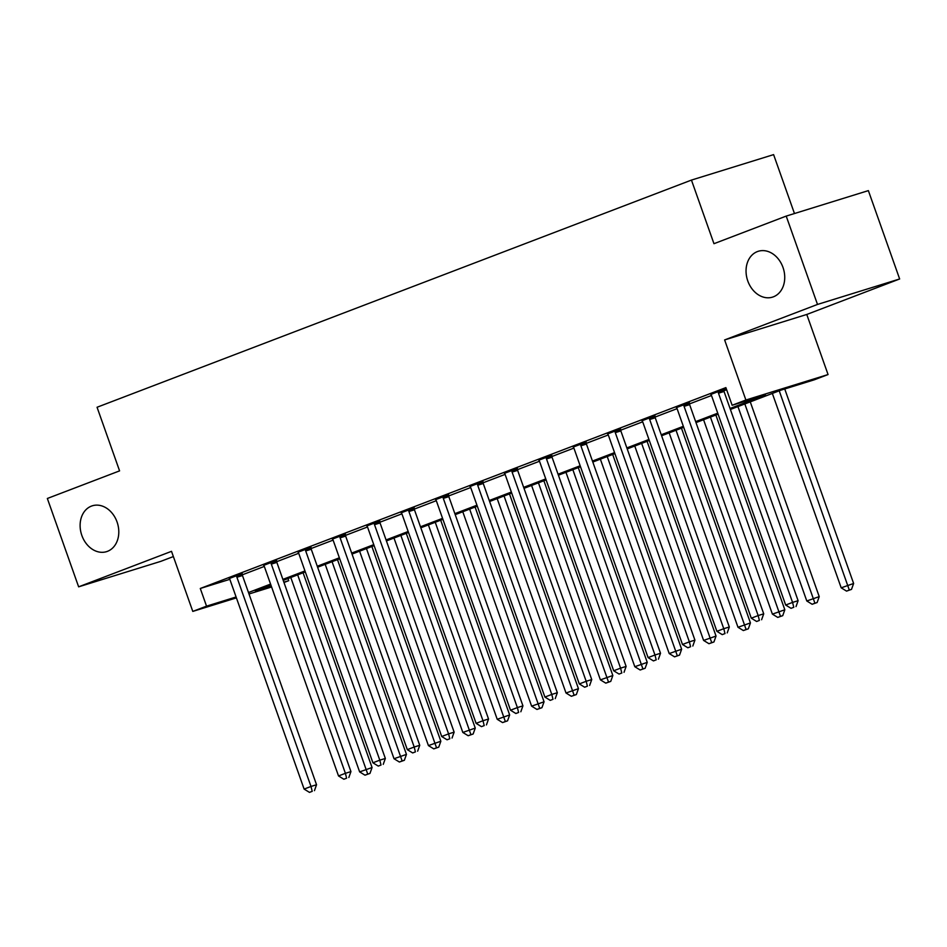 <?xml version="1.0" encoding="UTF-8"?>
<svg xmlns="http://www.w3.org/2000/svg" width="947" height="947" viewBox="0 0 947 947"><rect width="100%" height="100%" fill="white"/><g stroke="black" fill="none" stroke-linecap="round" stroke-linejoin="round"><path stroke-width="1.42" d="M117.061 521.986A24.006 18.833 72.8 0 1 106.561 551.651A24.006 18.833 72.8 0 1 81.844 535.446A24.006 18.833 72.8 0 1 92.344 505.793A24.006 18.833 72.8 0 1 117.061 521.986M783.003 267.468A24.006 18.833 72.8 0 1 772.492 297.133A24.006 18.833 72.8 0 1 747.775 280.928A24.006 18.833 72.8 0 1 758.287 251.275A24.006 18.833 72.8 0 1 783.003 267.468M287.947 578.57L288.705 580.689L283.982 582.488M794.462 213.525L773.604 154.621L691.452 180.084L97.056 407.257L119.582 470.872L47.35 498.477L78.637 586.832L160.789 561.358L173.36 556.564M691.452 180.084L713.967 243.699L786.211 216.094L868.363 190.619L899.65 278.974L817.498 304.437L724.621 339.937L745.893 400.013L828.057 374.55L814.29 379.806L780.991 390.128L730.397 409.459M724.621 339.937L806.773 314.463L899.65 278.974M806.773 314.463L828.057 374.55M786.211 216.094L817.498 304.437M730.042 408.477L765.448 394.946L732.138 405.269L725.876 387.607L200.291 588.478L229.801 579.339M242.278 574.841L264.308 566.424M276.678 561.689L298.707 553.273M311.066 548.55L333.095 540.121M345.466 535.398L367.495 526.982M379.865 522.247L401.895 513.83M414.265 509.107L436.295 500.691M448.665 495.956L470.695 487.539M483.053 482.816L505.082 474.388M517.453 469.665L539.482 461.248M551.852 456.525L573.882 448.097M586.252 443.374L608.282 434.957M620.652 430.222L642.682 421.806M655.04 417.082L677.069 408.654M689.44 403.931L711.469 395.515M723.839 390.791L726.633 389.726M726.195 388.495L710.83 394.449M723.745 389.584L726.242 388.625M689.345 402.724L676.43 407.601M654.945 415.875L642.03 420.74M620.545 429.027L607.643 433.892M586.146 442.166L573.243 447.043M551.758 455.318L538.843 460.183M517.358 468.457L504.443 473.334M482.958 481.609L470.043 486.474M448.558 494.76L435.656 499.625M414.159 507.9L401.256 512.777M379.771 521.051L366.856 525.916M345.371 534.191L332.456 539.068M310.971 547.342L298.056 552.208M276.571 560.482L263.668 565.359M242.172 573.633L229.269 578.51M236.407 597.888L192.786 611.407L171.514 551.332L78.637 586.832M192.786 611.407L206.541 606.151L236.087 596.989M200.291 588.478L206.541 606.151M732.138 405.269L745.893 400.013M271.6 586.974L249.002 593.982M270.925 585.068L255.394 591.011L271.28 586.086M283.875 582.18L288.705 580.689M718.086 414.17L695.998 422.611M683.698 427.31L661.598 435.762M649.299 440.462L627.21 448.902M614.899 453.601L592.81 462.053M580.499 466.753L558.41 475.193M546.099 479.904L524.011 488.344M511.711 493.044L489.611 501.496M477.312 506.195L455.223 514.635M442.912 519.335L420.823 527.787M408.512 532.486L386.423 540.926M374.112 545.638L352.024 554.078M339.724 558.777L317.624 567.217M305.325 571.929L283.236 580.369M248.481 592.526L270.57 584.086M282.881 579.386L304.97 570.934M317.281 566.235L339.369 557.795M351.68 553.084L373.769 544.643M386.068 539.944L408.169 531.504M420.468 526.792L442.557 518.352M454.868 513.653L476.957 505.201M489.268 500.501L511.356 492.061M523.667 487.35L545.756 478.91M558.055 474.21L580.156 465.77M592.455 461.059L614.544 452.619M626.855 447.919L648.944 439.467M661.255 434.768L683.343 426.328M695.654 421.616L717.743 413.176M718.193 391.3L718.205 391.809A3.752 2.948 -107.2 0 0 718.477 393.194L792.568 602.41L785.679 605.038L711.599 395.822A3.752 2.948 -107.2 0 0 710.937 394.579L710.629 394.189M723.733 389.264L723.757 390.081A3.752 2.948 -107.2 0 0 724.029 391.478L798.108 600.694L792.568 602.41L793.787 607.276L791.041 608.329L793.787 607.276M796.013 606.589L798.108 600.694M785.679 605.038L791.041 608.329M772.35 393.431L841.196 587.827L853.626 583.482L784.743 388.968M849.305 590.064L846.547 591.117L851.519 589.377L849.305 590.064L779.227 390.803M846.547 591.117L841.196 587.827M853.626 583.482L851.519 589.377M683.793 404.452L683.817 404.949A3.752 2.948 -107.2 0 0 684.077 406.346L758.168 615.562L751.291 618.19L677.2 408.974A3.752 2.948 -107.2 0 0 676.537 407.731L676.229 407.34M689.333 402.404L689.357 403.233A3.752 2.948 -107.2 0 0 689.629 404.629L763.72 613.834L758.168 615.562L759.387 620.427L756.641 621.481L759.387 620.427M761.613 619.74L763.72 613.834M751.291 618.19L756.641 621.481M649.393 417.591L649.417 418.101A3.752 2.948 -107.2 0 0 649.678 419.497L723.768 628.701L716.891 631.329L642.8 422.125A3.752 2.948 -107.2 0 0 642.137 420.882L641.841 420.48M654.933 415.555L654.969 416.372A3.752 2.948 -107.2 0 0 655.229 417.769L729.32 626.985L723.768 628.701L725 633.567L722.241 634.62L725 633.567M727.213 632.88L729.32 626.985M716.891 631.329L722.241 634.62M614.994 430.743L615.017 431.24A3.752 2.948 -107.2 0 0 615.29 432.637L689.369 641.853L682.491 644.481L608.4 435.265A3.752 2.948 -107.2 0 0 607.737 434.022L607.441 433.631M620.534 428.707L620.569 429.524A3.752 2.948 -107.2 0 0 620.841 430.921L694.92 640.125L689.369 641.853L690.6 646.718L687.842 647.772L690.6 646.718M692.813 646.032L694.92 640.125M682.491 644.481L687.842 647.772M737.95 406.571L806.797 600.978L819.226 596.622L750.261 401.871M814.905 603.215L812.147 604.269L817.131 602.529L814.905 603.215L744.839 403.943M812.147 604.269L806.797 600.978M819.226 596.622L817.131 602.529M703.562 419.722L772.397 614.13L784.826 609.773L715.861 415.023M780.506 616.367L777.759 617.408L782.731 615.668L780.506 616.367L710.439 417.094M777.759 617.408L772.397 614.13M784.826 609.773L782.731 615.668M669.162 432.874L737.997 627.269L750.438 622.925L681.461 428.162M746.106 629.506L743.359 630.56L748.331 628.82L746.106 629.506L676.04 430.234M743.359 630.56L737.997 627.269M750.438 622.925L748.331 628.82M580.606 443.894L580.618 444.392A3.752 2.948 -107.2 0 0 580.89 445.788L654.969 654.993L648.091 657.62L574.012 448.416A3.752 2.948 -107.2 0 0 573.337 447.173L573.042 446.783M586.146 441.847L586.169 442.675A3.752 2.948 -107.2 0 0 586.442 444.06L660.521 653.276L654.969 654.993L656.2 659.858L653.454 660.911L656.2 659.858M658.425 659.171L660.521 653.276M648.091 657.62L653.454 660.911M634.762 446.013L703.609 640.421L716.039 636.064L647.073 441.314M711.718 642.658L708.96 643.711L713.931 641.971L711.718 642.658L641.64 443.385M708.96 643.711L703.609 640.421M716.039 636.064L713.931 641.971M546.206 457.034L546.218 457.531A3.752 2.948 -107.2 0 0 546.49 458.928L620.581 668.144L613.692 670.772L539.612 461.556A3.752 2.948 -107.2 0 0 538.95 460.313L538.642 459.922M551.746 454.998L551.77 455.815A3.752 2.948 -107.2 0 0 552.042 457.212L626.121 666.428L620.581 668.144L621.8 673.009L619.054 674.063L621.8 673.009M624.026 672.323L626.121 666.428M613.692 670.772L619.054 674.063M511.806 470.185L511.818 470.683A3.752 2.948 -107.2 0 0 512.09 472.08L586.181 681.295L579.304 683.923L505.213 474.707A3.752 2.948 -107.2 0 0 504.55 473.464L504.242 473.074M517.346 468.138L517.37 468.966A3.752 2.948 -107.2 0 0 517.642 470.363L591.733 679.567L586.181 681.295L587.4 686.161L584.654 687.214L587.4 686.161M589.626 685.474L591.733 679.567M579.304 683.923L584.654 687.214M477.406 483.325L477.43 483.834A3.752 2.948 -107.2 0 0 477.69 485.231L551.781 694.435L544.904 697.063L470.813 487.859A3.752 2.948 -107.2 0 0 470.15 486.616L469.854 486.213M482.946 481.289L482.982 482.106A3.752 2.948 -107.2 0 0 483.242 483.503L557.333 692.719L551.781 694.435L553.012 699.3L550.254 700.354L553.012 699.3M555.226 698.614L557.333 692.719M544.904 697.063L550.254 700.354M443.007 496.477L443.03 496.974A3.752 2.948 -107.2 0 0 443.303 498.371L517.382 707.587L510.504 710.214L436.413 500.999A3.752 2.948 -107.2 0 0 435.75 499.756L435.454 499.365M448.547 494.441L448.582 495.257A3.752 2.948 -107.2 0 0 448.842 496.654L522.933 705.858L517.382 707.587L518.613 712.452L515.855 713.505L518.613 712.452M520.826 711.765L522.933 705.858M510.504 710.214L515.855 713.505M408.619 509.616L408.631 510.125A3.752 2.948 -107.2 0 0 408.903 511.522L482.982 720.726L476.104 723.354L402.025 514.15A3.752 2.948 -107.2 0 0 401.35 512.907L401.055 512.516M414.159 507.58L414.182 508.397A3.752 2.948 -107.2 0 0 414.455 509.794L488.534 719.01L482.982 720.726L484.213 725.591L481.467 726.645L484.213 725.591M486.438 724.905L488.534 719.01M476.104 723.354L481.467 726.645M600.362 459.165L669.209 653.56L681.639 649.216L612.673 454.453M677.318 655.798L674.56 656.851L679.532 655.111L677.318 655.798L607.24 456.537M674.56 656.851L669.209 653.56M681.639 649.216L679.532 655.111M565.963 472.304L634.81 666.712L647.239 662.355L578.274 467.605M642.918 668.949L640.16 670.003L645.144 668.262L642.918 668.949L572.852 469.676M640.16 670.003L634.81 666.712M647.239 662.355L645.144 668.262M531.575 485.456L600.41 679.863L612.839 675.507L543.874 480.756M608.519 682.1L605.772 683.142L610.744 681.402L608.519 682.1L538.452 482.828M605.772 683.142L600.41 679.863M612.839 675.507L610.744 681.402M497.175 498.596L566.01 693.003L578.439 688.658L509.474 493.896M574.119 695.24L571.372 696.294L576.344 694.553L574.119 695.24L504.053 495.968M571.372 696.294L566.01 693.003M578.439 688.658L576.344 694.553M462.775 511.747L531.622 706.154L544.052 701.798L475.086 507.047M539.731 708.392L536.973 709.445L541.944 707.705L539.731 708.392L469.653 509.119M536.973 709.445L531.622 706.154M544.052 701.798L541.944 707.705M374.219 522.768L374.231 523.265A3.752 2.948 -107.2 0 0 374.503 524.662L448.582 733.878L441.704 736.506L367.625 527.29A3.752 2.948 -107.2 0 0 366.963 526.047L366.655 525.656M379.759 520.732L379.783 521.548A3.752 2.948 -107.2 0 0 380.055 522.945L454.134 732.161L448.582 733.878L449.813 738.743L447.067 739.796L449.813 738.743M452.039 738.056L454.134 732.161M441.704 736.506L447.067 739.796M428.375 524.898L497.222 719.294L509.652 714.949L440.686 520.187M505.331 721.531L502.573 722.585L507.545 720.845L505.331 721.531L435.253 522.27M502.573 722.585L497.222 719.294M509.652 714.949L507.545 720.845M339.819 535.919L339.831 536.416A3.752 2.948 -107.2 0 0 340.103 537.813L414.194 747.017L407.317 749.657L333.226 540.441A3.752 2.948 -107.2 0 0 332.563 539.198L332.255 538.807M345.359 533.871L345.383 534.7A3.752 2.948 -107.2 0 0 345.655 536.097L419.746 745.301L414.194 747.017L415.413 751.894L412.667 752.936L415.413 751.894M417.639 751.196L419.746 745.301M407.317 749.657L412.667 752.936M393.976 538.038L462.823 732.445L475.252 728.089L406.287 533.339M470.931 734.683L468.173 735.736L473.145 733.996L470.931 734.683L400.865 535.41M468.173 735.736L462.823 732.445M475.252 728.089L473.145 733.996M305.419 549.059L305.443 549.568A3.752 2.948 -107.2 0 0 305.703 550.953L379.794 760.169L372.917 762.797L298.826 553.593A3.752 2.948 -107.2 0 0 298.163 552.35L297.867 551.947M310.959 547.023L310.995 547.84A3.752 2.948 -107.2 0 0 311.255 549.236L385.346 758.452L379.794 760.169L381.025 765.034L378.267 766.087L381.025 765.034M383.239 764.347L385.346 758.452M372.917 762.797L378.267 766.087M359.588 551.19L428.423 745.585L440.852 741.241L371.887 546.49M436.531 747.822L433.785 748.876L438.757 747.136L436.531 747.822L366.465 548.562M433.785 748.876L428.423 745.585M440.852 741.241L438.757 747.136M271.02 562.21L271.043 562.707A3.752 2.948 -107.2 0 0 271.315 564.104L345.395 773.32L338.517 775.948L264.426 566.732A3.752 2.948 -107.2 0 0 263.763 565.489L263.467 565.099M276.56 560.162L276.595 560.991A3.752 2.948 -107.2 0 0 276.855 562.388L350.946 771.592L345.395 773.32L346.626 778.185L343.868 779.239L346.626 778.185M348.839 777.499L350.946 771.592M338.517 775.948L343.868 779.239M325.188 564.329L394.023 758.736L406.452 754.392L337.487 559.63M402.132 760.974L399.385 762.027L404.357 760.287L402.132 760.974L332.066 561.701M399.385 762.027L394.023 758.736M406.452 754.392L404.357 760.287M236.632 575.35L236.643 575.859A3.752 2.948 -107.2 0 0 236.916 577.256L310.995 786.46L304.117 789.088L230.038 579.884A3.752 2.948 -107.2 0 0 229.363 578.641L229.067 578.238M242.16 573.314L242.195 574.131A3.752 2.948 -107.2 0 0 242.468 575.527L316.547 784.743L310.995 786.46L312.226 791.325L309.48 792.379L312.226 791.325M314.451 790.638L316.547 784.743M304.117 789.088L309.48 792.379M290.788 577.481L359.635 771.888L372.064 767.532L303.099 572.781M367.744 774.125L364.986 775.179L369.957 773.439L367.744 774.125L297.666 574.853M364.986 775.179L359.635 771.888M372.064 767.532L369.957 773.439M718.205 391.809L723.757 390.081M718.477 393.194L724.029 391.478M683.817 404.949L689.357 403.233M684.077 406.346L689.629 404.629M649.417 418.101L654.969 416.372M649.678 419.497L655.229 417.769M615.017 431.24L620.569 429.524M615.29 432.637L620.841 430.921M580.618 444.392L586.169 442.675M580.89 445.788L586.442 444.06M546.218 457.531L551.77 455.815M546.49 458.928L552.042 457.212M511.818 470.683L517.37 468.966M512.09 472.08L517.642 470.363M477.43 483.834L482.982 482.106M477.69 485.231L483.242 483.503M443.03 496.974L448.582 495.257M443.303 498.371L448.842 496.654M408.631 510.125L414.182 508.397M408.903 511.522L414.455 509.794M374.231 523.265L379.783 521.548M374.503 524.662L380.055 522.945M339.831 536.416L345.383 534.7M340.103 537.813L345.655 536.097M305.443 549.568L310.995 547.84M305.703 550.953L311.255 549.236M271.043 562.707L276.595 560.991M271.315 564.104L276.855 562.388M236.643 575.859L242.195 574.131M236.916 577.256L242.468 575.527"/></g></svg>
